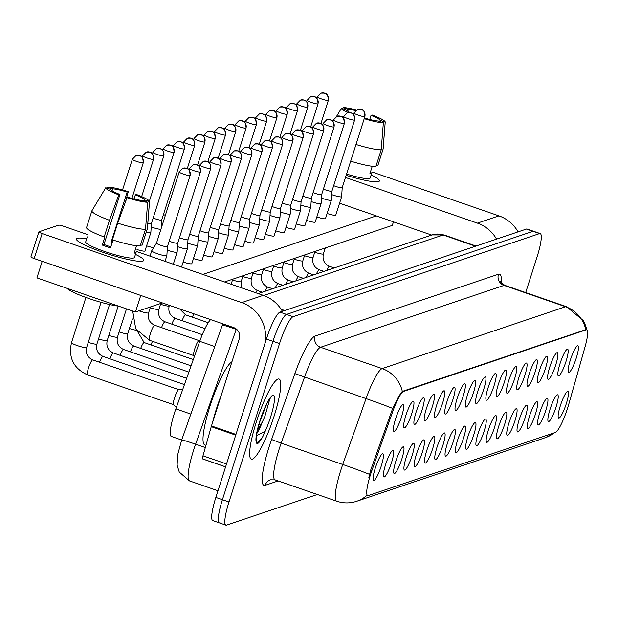 <?xml version="1.0" encoding="UTF-8"?>
<svg xmlns="http://www.w3.org/2000/svg" width="618" height="618" viewBox="0 0 618 618"><rect width="100%" height="100%" fill="white"/><g stroke="black" fill="none" stroke-linecap="round" stroke-linejoin="round"><path stroke-width="0.93" d="M560.039 363.562A14.129 2.503 -70.9 0 1 567.123 349.278A14.129 2.503 -70.9 0 1 565.972 361.561A14.129 2.503 -70.9 0 1 558.039 375.543A14.129 2.503 -70.9 0 1 560.039 363.562M549.757 367.03A14.129 2.503 -70.9 0 1 556.841 352.747A14.129 2.503 -70.9 0 1 555.698 365.029A14.129 2.503 -70.9 0 1 547.757 379.012A14.129 2.503 -70.9 0 1 549.757 367.03M539.475 370.499A14.129 2.503 -70.9 0 1 546.567 356.215A14.129 2.503 -70.9 0 1 545.416 368.49A14.129 2.503 -70.9 0 1 537.475 382.48A14.129 2.503 -70.9 0 1 539.475 370.499M529.193 373.96A14.129 2.503 -70.9 0 1 536.285 359.684A14.129 2.503 -70.9 0 1 535.134 371.959A14.129 2.503 -70.9 0 1 527.193 385.949A14.129 2.503 -70.9 0 1 529.193 373.96M518.911 377.428A14.129 2.503 -70.9 0 1 526.003 363.145A14.129 2.503 -70.9 0 1 524.852 375.427A14.129 2.503 -70.9 0 1 516.911 389.41A14.129 2.503 -70.9 0 1 518.911 377.428M508.629 380.897A14.129 2.503 -70.9 0 1 515.721 366.613A14.129 2.503 -70.9 0 1 514.57 378.896A14.129 2.503 -70.9 0 1 506.629 392.878A14.129 2.503 -70.9 0 1 508.629 380.897M498.347 384.365A14.129 2.503 -70.9 0 1 505.439 370.082A14.129 2.503 -70.9 0 1 504.288 382.357A14.129 2.503 -70.9 0 1 496.347 396.347A14.129 2.503 -70.9 0 1 498.347 384.365M488.065 387.826A14.129 2.503 -70.9 0 1 495.157 373.55A14.129 2.503 -70.9 0 1 494.006 385.825A14.129 2.503 -70.9 0 1 486.065 399.815A14.129 2.503 -70.9 0 1 488.065 387.826M477.784 391.294A14.129 2.503 -70.9 0 1 484.875 377.019A14.129 2.503 -70.9 0 1 483.724 389.294A14.129 2.503 -70.9 0 1 475.783 403.284A14.129 2.503 -70.9 0 1 477.784 391.294M467.509 394.763A14.129 2.503 -70.9 0 1 474.593 380.479A14.129 2.503 -70.9 0 1 473.442 392.762A14.129 2.503 -70.9 0 1 465.508 406.744A14.129 2.503 -70.9 0 1 467.509 394.763M457.227 398.231A14.129 2.503 -70.9 0 1 464.311 383.948A14.129 2.503 -70.9 0 1 463.16 396.231A14.129 2.503 -70.9 0 1 455.227 410.213A14.129 2.503 -70.9 0 1 457.227 398.231M446.945 401.7A14.129 2.503 -70.9 0 1 454.029 387.416A14.129 2.503 -70.9 0 1 452.878 399.691A14.129 2.503 -70.9 0 1 444.945 413.681A14.129 2.503 -70.9 0 1 446.945 401.7M436.663 405.161A14.129 2.503 -70.9 0 1 443.747 390.885A14.129 2.503 -70.9 0 1 442.604 403.16A14.129 2.503 -70.9 0 1 434.663 417.15A14.129 2.503 -70.9 0 1 436.663 405.161M426.381 408.629A14.129 2.503 -70.9 0 1 433.473 394.346A14.129 2.503 -70.9 0 1 432.322 406.629A14.129 2.503 -70.9 0 1 424.381 420.611A14.129 2.503 -70.9 0 1 426.381 408.629M416.099 412.098A14.129 2.503 -70.9 0 1 423.191 397.814A14.129 2.503 -70.9 0 1 422.04 410.097A14.129 2.503 -70.9 0 1 414.099 424.079A14.129 2.503 -70.9 0 1 416.099 412.098M405.817 415.566A14.129 2.503 -70.9 0 1 412.909 401.283A14.129 2.503 -70.9 0 1 411.758 413.558A14.129 2.503 -70.9 0 1 403.817 427.548A14.129 2.503 -70.9 0 1 405.817 415.566M395.535 419.027A14.129 2.503 -70.9 0 1 402.627 404.751A14.129 2.503 -70.9 0 1 401.476 417.026A14.129 2.503 -70.9 0 1 393.535 431.016A14.129 2.503 -70.9 0 1 395.535 419.027M570.321 360.093A14.129 2.503 -70.9 0 1 577.405 345.817A14.129 2.503 -70.9 0 1 576.254 358.092A14.129 2.503 -70.9 0 1 568.321 372.082A14.129 2.503 -70.9 0 1 570.321 360.093M550.066 409.178A14.129 2.503 -70.9 0 1 557.158 394.894A14.129 2.503 -70.9 0 1 556.007 407.177A14.129 2.503 -70.9 0 1 548.066 421.159A14.129 2.503 -70.9 0 1 550.066 409.178M539.784 412.646A14.129 2.503 -70.9 0 1 546.876 398.363A14.129 2.503 -70.9 0 1 545.725 410.646A14.129 2.503 -70.9 0 1 537.784 424.628A14.129 2.503 -70.9 0 1 539.784 412.646M529.502 416.115A14.129 2.503 -70.9 0 1 536.594 401.831A14.129 2.503 -70.9 0 1 535.443 414.106A14.129 2.503 -70.9 0 1 527.502 428.096A14.129 2.503 -70.9 0 1 529.502 416.115M519.22 419.576A14.129 2.503 -70.9 0 1 526.312 405.3A14.129 2.503 -70.9 0 1 525.161 417.575A14.129 2.503 -70.9 0 1 517.22 431.565A14.129 2.503 -70.9 0 1 519.22 419.576M508.938 423.044A14.129 2.503 -70.9 0 1 516.03 408.761A14.129 2.503 -70.9 0 1 514.879 421.043A14.129 2.503 -70.9 0 1 506.938 435.026A14.129 2.503 -70.9 0 1 508.938 423.044M498.656 426.513A14.129 2.503 -70.9 0 1 505.748 412.229A14.129 2.503 -70.9 0 1 504.597 424.512A14.129 2.503 -70.9 0 1 496.656 438.494A14.129 2.503 -70.9 0 1 498.656 426.513M488.382 429.981A14.129 2.503 -70.9 0 1 495.466 415.698A14.129 2.503 -70.9 0 1 494.315 427.973A14.129 2.503 -70.9 0 1 486.381 441.963A14.129 2.503 -70.9 0 1 488.382 429.981M478.1 433.442A14.129 2.503 -70.9 0 1 485.184 419.166A14.129 2.503 -70.9 0 1 484.033 431.441A14.129 2.503 -70.9 0 1 476.099 445.431A14.129 2.503 -70.9 0 1 478.1 433.442M467.818 436.911A14.129 2.503 -70.9 0 1 474.902 422.635A14.129 2.503 -70.9 0 1 473.759 434.91A14.129 2.503 -70.9 0 1 465.817 448.9A14.129 2.503 -70.9 0 1 467.818 436.911M457.536 440.379A14.129 2.503 -70.9 0 1 464.628 426.096A14.129 2.503 -70.9 0 1 463.477 438.378A14.129 2.503 -70.9 0 1 455.536 452.361A14.129 2.503 -70.9 0 1 457.536 440.379M447.254 443.848A14.129 2.503 -70.9 0 1 454.346 429.564A14.129 2.503 -70.9 0 1 453.195 441.847A14.129 2.503 -70.9 0 1 445.254 455.829A14.129 2.503 -70.9 0 1 447.254 443.848M436.972 447.316A14.129 2.503 -70.9 0 1 444.064 433.033A14.129 2.503 -70.9 0 1 442.913 445.308A14.129 2.503 -70.9 0 1 434.972 459.298A14.129 2.503 -70.9 0 1 436.972 447.316M426.69 450.777A14.129 2.503 -70.9 0 1 433.782 436.501A14.129 2.503 -70.9 0 1 432.631 448.776A14.129 2.503 -70.9 0 1 424.69 462.766A14.129 2.503 -70.9 0 1 426.69 450.777M416.408 454.245A14.129 2.503 -70.9 0 1 423.5 439.962A14.129 2.503 -70.9 0 1 422.349 452.245A14.129 2.503 -70.9 0 1 414.408 466.227A14.129 2.503 -70.9 0 1 416.408 454.245M406.126 457.714A14.129 2.503 -70.9 0 1 413.218 443.43A14.129 2.503 -70.9 0 1 412.067 455.713A14.129 2.503 -70.9 0 1 404.126 469.695A14.129 2.503 -70.9 0 1 406.126 457.714M395.844 461.183A14.129 2.503 -70.9 0 1 402.936 446.899A14.129 2.503 -70.9 0 1 401.785 459.174A14.129 2.503 -70.9 0 1 393.844 473.164A14.129 2.503 -70.9 0 1 395.844 461.183M385.57 464.643A14.129 2.503 -70.9 0 1 392.654 450.368A14.129 2.503 -70.9 0 1 391.503 462.643A14.129 2.503 -70.9 0 1 383.569 476.632A14.129 2.503 -70.9 0 1 385.57 464.643M375.288 468.112A14.129 2.503 -70.9 0 1 382.372 453.836A14.129 2.503 -70.9 0 1 381.221 466.111A14.129 2.503 -70.9 0 1 373.287 480.101A14.129 2.503 -70.9 0 1 375.288 468.112M560.348 405.709A14.129 2.503 -70.9 0 1 567.44 391.433A14.129 2.503 -70.9 0 1 566.289 403.709A14.129 2.503 -70.9 0 1 558.348 417.698A14.129 2.503 -70.9 0 1 560.348 405.709M568.722 404.388A23.839 4.218 -70.9 0 1 567.548 408.266A23.839 4.218 -70.9 0 1 555.35 432.461L368.289 495.543A23.839 4.218 -70.9 0 1 367.671 495.566A23.839 4.218 -70.9 0 1 371.781 470.792L392.693 411.665A23.839 4.218 -70.9 0 1 403.569 391.403L586.049 329.865A23.839 4.218 -70.9 0 1 586.667 329.85A23.839 4.218 -70.9 0 1 585.053 346.806L568.722 404.388M181.677 440.016L171.279 436.416A26.489 4.689 -70.9 0 1 175.844 408.892L199.745 341.321A26.489 4.689 -70.9 0 1 210.622 319.614M274.114 416.084A42.379 7.509 109.1 0 0 279.073 379.035A42.379 7.509 109.1 0 0 256.3 422.094A42.379 7.509 109.1 0 0 251.348 459.143A42.379 7.509 109.1 0 0 274.114 416.084A42.379 7.509 109.1 0 0 279.073 379.035A42.379 7.509 109.1 0 0 256.3 422.094A42.379 7.509 109.1 0 0 251.348 459.143A42.379 7.509 109.1 0 0 274.114 416.084M525.686 292.569L537.119 256.733A26.489 4.689 109.1 0 0 540.217 233.573L533.651 231.302A26.489 4.689 109.1 0 0 532.963 231.325L286.513 314.431A26.489 4.689 109.1 0 0 272.963 341.314L222.418 499.699A26.489 4.689 109.1 0 0 219.32 522.859A26.489 4.689 109.1 0 0 220 522.836M368.791 477.814L370.591 470.375L392.677 408.413C397.019 399.344 400.225 393.674 402.31 391.41L585.964 329.603M367.478 495.265L366.961 495.319A30.9 30.135 71.4 0 1 356.748 501.26L545.3 437.683A30.9 30.135 -108.6 0 0 554.176 432.863M540.217 233.573A26.489 4.689 109.1 0 0 539.537 233.596L293.086 316.702A26.489 4.689 109.1 0 0 279.537 343.585L228.984 501.978A26.489 4.689 109.1 0 0 225.894 525.13A26.489 4.689 109.1 0 0 226.574 525.107L317.335 494.5M527.077 229.031A26.489 4.689 109.1 0 0 526.397 229.054L279.946 312.152A26.489 4.689 109.1 0 0 266.397 339.043L215.844 497.428A26.489 4.689 109.1 0 0 212.754 520.58L219.32 522.859A26.489 4.689 109.1 0 1 222.418 499.699L272.963 341.314A26.489 4.689 109.1 0 1 286.513 314.431L532.963 231.325A26.489 4.689 109.1 0 1 533.651 231.302L527.077 229.031M331.711 194.608A7.949 1.058 17.7 0 0 332.399 194.855A7.949 1.058 17.7 0 0 341.46 196.848A7.949 1.058 17.7 0 0 341.638 196.709A7.949 1.058 17.7 0 0 341.646 196.671L342.202 187.687A5.74 0.765 17.7 0 0 342.156 187.54M333.674 185.663A5.74 0.765 17.7 0 0 335.528 186.358A5.74 0.765 17.7 0 0 342.071 187.802A5.74 0.765 17.7 0 0 342.202 187.702A5.74 0.765 17.7 0 0 342.202 187.671M321.43 198.077A7.949 1.058 17.7 0 0 322.117 198.324A7.949 1.058 17.7 0 0 331.178 200.317A7.949 1.058 17.7 0 0 331.364 200.17A7.949 1.058 17.7 0 0 331.364 200.139L331.92 191.155A5.74 0.765 17.7 0 0 331.92 191.14A5.74 0.765 17.7 0 0 331.874 191.008M323.392 189.131A5.74 0.765 17.7 0 0 325.246 189.826A5.74 0.765 17.7 0 0 331.789 191.271A5.74 0.765 17.7 0 0 331.92 191.163L354.639 119.977A5.74 0.765 17.7 0 0 354.585 119.807M311.148 201.545A7.949 1.058 17.7 0 0 311.835 201.785A7.949 1.058 17.7 0 0 320.896 203.778A7.949 1.058 17.7 0 0 321.082 203.639A7.949 1.058 17.7 0 0 321.09 203.608L321.638 194.624A5.74 0.765 17.7 0 0 321.638 194.608A5.74 0.765 17.7 0 0 321.592 194.477M313.11 192.6A5.74 0.765 17.7 0 0 314.964 193.295A5.74 0.765 17.7 0 0 321.507 194.732A5.74 0.765 17.7 0 0 321.638 194.631L344.357 123.438A5.74 0.765 17.7 0 0 344.303 123.276M300.866 205.006A7.949 1.058 17.7 0 0 301.561 205.253A7.949 1.058 17.7 0 0 310.622 207.246A7.949 1.058 17.7 0 0 310.8 207.107A7.949 1.058 17.7 0 0 310.808 207.069L311.356 198.084A5.74 0.765 17.7 0 0 311.31 197.938M302.828 196.068A5.74 0.765 17.7 0 0 304.682 196.763A5.74 0.765 17.7 0 0 311.225 198.2A5.74 0.765 17.7 0 0 311.356 198.1A5.74 0.765 17.7 0 0 311.364 198.077M231.959 361.746A44.148 7.818 109.1 0 0 209.942 406.304A44.148 7.818 109.1 0 0 204.782 444.89L205.964 445.3M221.623 394.137A44.148 7.818 109.1 0 0 216.516 408.575A44.148 7.818 109.1 0 0 212.522 422.635M256.756 433.651A19.961 3.538 109.1 0 0 262.472 421.7L264.96 416.13L269.742 399.197M269.263 398.649L270.414 398.139C270.066 398.533 266.296 402.086 260.024 420.781L256.578 434.771L256.323 442.303L256.988 443.732C258.37 443.624 260.34 441.175 262.897 436.393L265.207 431.264L256.594 435.62M262.472 421.7L257.327 430.676M266.652 404.149L259.29 423.145M262.897 436.393L260.85 439.344L256.57 443.16M371.148 174.909A35.319 4.72 -162.3 0 1 378.618 181.584A35.319 4.72 -162.3 0 1 378.146 181.707A35.319 4.72 -162.3 0 1 346.157 175.288A35.319 4.72 -162.3 0 0 378.618 181.584A35.319 4.72 -162.3 0 0 379.413 180.958A35.319 4.72 -162.3 0 0 371.148 174.909M518.077 231.858A35.319 34.438 -108.6 0 0 498.927 215.867L372.09 171.974M496.548 239.12A35.319 34.438 -108.6 0 0 477.405 223.129L345.462 177.466M339.568 203.198L431.704 235.079M77.235 238.324A35.319 4.72 -162.3 0 1 86.674 238.811A35.319 4.72 -162.3 0 0 77.235 238.324A35.319 4.72 -162.3 0 0 77.026 240.302A35.319 4.72 -162.3 0 0 108.644 254.183A35.319 4.72 -162.3 0 0 142.464 261.182A35.319 4.72 -162.3 0 0 142.928 261.059A35.319 4.72 -162.3 0 1 105.632 253.202A35.319 4.72 -162.3 0 1 76.431 238.95A35.319 4.72 -162.3 0 1 77.235 238.324M135.458 254.377A35.319 4.72 -162.3 0 1 142.928 261.059A35.319 4.72 -162.3 0 0 143.724 260.425A35.319 4.72 -162.3 0 0 135.458 254.377M282.387 311.333A35.319 34.438 -108.6 0 0 263.237 295.342L136.4 251.441M264.782 344.087A35.319 34.438 -108.6 0 0 241.715 302.604L42.155 233.542L34.175 258.548L233.735 327.61A8.83 8.613 71.4 0 1 239.282 338.788L211.464 425.956L235.952 434.431M87.988 234.693L63.685 226.281A4.411 0.587 17.7 0 0 58.656 225.176L38.98 231.804A4.411 0.587 17.7 0 0 38.88 231.881A4.411 0.587 17.7 0 0 42.155 233.542M34.175 258.548A4.411 0.587 -162.3 0 1 30.9 256.895A4.411 0.587 -162.3 0 1 31 256.818M225.609 466.853L202.797 458.958A4.411 0.78 -70.9 0 1 202.681 458.965A4.411 0.78 -70.9 0 1 202.982 455.821L211.248 426.675A4.411 0.78 -70.9 0 1 211.464 425.956M187.772 243.144A7.949 1.058 17.7 0 0 188.467 243.392A7.949 1.058 17.7 0 0 197.528 245.385A7.949 1.058 17.7 0 0 197.706 245.238L191.827 263.662A7.949 1.058 -162.3 0 1 191.642 263.809A7.949 1.058 -162.3 0 1 183.175 262.017M198.054 239.676A7.949 1.058 17.7 0 0 198.749 239.923A7.949 1.058 17.7 0 0 207.802 241.916A7.949 1.058 17.7 0 0 207.988 241.777L202.109 260.201A7.949 1.058 -162.3 0 1 201.924 260.34A7.949 1.058 -162.3 0 1 193.457 258.548M208.336 236.207A7.949 1.058 17.7 0 0 209.023 236.455A7.949 1.058 17.7 0 0 218.084 238.448A7.949 1.058 17.7 0 0 218.27 238.309L212.391 256.733A7.949 1.058 -162.3 0 1 212.206 256.872A7.949 1.058 -162.3 0 1 203.739 255.079M146.281 232.082A7.949 1.058 17.7 0 0 150.668 232.677A7.949 1.058 17.7 0 0 150.846 232.538L144.967 250.962A7.949 1.058 -162.3 0 1 144.79 251.101A7.949 1.058 -162.3 0 1 137.011 249.533M218.617 232.747A7.949 1.058 17.7 0 0 219.305 232.986A7.949 1.058 17.7 0 0 228.366 234.979A7.949 1.058 17.7 0 0 228.552 234.84L222.665 253.264A7.949 1.058 -162.3 0 1 222.488 253.403A7.949 1.058 -162.3 0 1 214.021 251.611M228.899 229.278A7.949 1.058 17.7 0 0 229.587 229.525A7.949 1.058 17.7 0 0 238.648 231.518A7.949 1.058 17.7 0 0 238.826 231.371L232.947 249.796A7.949 1.058 -162.3 0 1 232.77 249.942A7.949 1.058 -162.3 0 1 224.303 248.142M239.174 225.809A7.949 1.058 17.7 0 0 239.869 226.057A7.949 1.058 17.7 0 0 248.93 228.05A7.949 1.058 17.7 0 0 249.108 227.911L243.229 246.327A7.949 1.058 -162.3 0 1 243.052 246.474A7.949 1.058 -162.3 0 1 234.585 244.682M249.456 222.341A7.949 1.058 17.7 0 0 250.151 222.588A7.949 1.058 17.7 0 0 259.212 224.581A7.949 1.058 17.7 0 0 259.39 224.442L253.511 242.866A7.949 1.058 -162.3 0 1 253.334 243.005A7.949 1.058 -162.3 0 1 244.867 241.213M259.738 218.872A7.949 1.058 17.7 0 0 260.433 219.12A7.949 1.058 17.7 0 0 269.494 221.113A7.949 1.058 17.7 0 0 269.672 220.974L263.793 239.398A7.949 1.058 -162.3 0 1 263.616 239.537A7.949 1.058 -162.3 0 1 255.149 237.745M270.02 215.412A7.949 1.058 17.7 0 0 270.715 215.651A7.949 1.058 17.7 0 0 279.776 217.652A7.949 1.058 17.7 0 0 279.954 217.505L274.075 235.929A7.949 1.058 -162.3 0 1 273.898 236.068A7.949 1.058 -162.3 0 1 265.423 234.276M280.302 211.943A7.949 1.058 17.7 0 0 280.997 212.19A7.949 1.058 17.7 0 0 290.058 214.183A7.949 1.058 17.7 0 0 290.236 214.037L284.357 232.461A7.949 1.058 -162.3 0 1 284.18 232.607A7.949 1.058 -162.3 0 1 275.705 230.815M290.584 208.475A7.949 1.058 17.7 0 0 291.279 208.722A7.949 1.058 17.7 0 0 300.34 210.715A7.949 1.058 17.7 0 0 300.518 210.576L294.639 229A7.949 1.058 -162.3 0 1 294.462 229.139A7.949 1.058 -162.3 0 1 285.987 227.347M310.8 207.107L304.921 225.531A7.949 1.058 -162.3 0 1 304.736 225.67A7.949 1.058 -162.3 0 1 296.269 223.878M321.082 203.639L315.203 222.063A7.949 1.058 -162.3 0 1 315.018 222.202A7.949 1.058 -162.3 0 1 306.551 220.41M331.364 200.17L325.477 218.594A7.949 1.058 -162.3 0 1 325.3 218.741A7.949 1.058 -162.3 0 1 316.833 216.941M341.638 196.709L335.759 215.126A7.949 1.058 -162.3 0 1 335.582 215.273A7.949 1.058 -162.3 0 1 327.115 213.48M393.45 221.839L392.314 225.385L224.55 281.955M162.379 302.92L135.473 311.99L36.925 277.884L42.209 261.329M376.292 215.906L202.781 274.415M153.689 247.633A7.949 1.058 -162.3 0 1 146.597 245.84M135.473 311.99L140.757 295.435M347.749 111.263L348.351 109.378A17.659 2.356 -162.3 0 1 355.535 110.568M369.726 119.49L371.024 115.404A17.659 2.356 -162.3 0 1 380.155 120.386L379.792 121.53M372.245 166.281L369.896 173.65A25.608 3.422 -162.3 0 0 371.179 173.457A25.608 3.422 -162.3 0 0 371.75 173.017L370.159 177.999A25.608 3.422 -162.3 0 1 369.587 178.455A25.608 3.422 -162.3 0 1 346.559 174.052M376.246 165.323L377.737 165.833L383.06 149.162L385.207 122.14L380.155 120.386M364.442 118.015A17.659 2.356 -162.3 0 0 378.301 121.012L383.353 122.766L381.206 149.788L375.883 166.466A29.139 3.893 -162.3 0 1 350.669 161.159M371.024 115.404L372.167 115.025A22.959 3.067 -162.3 0 1 385.215 122.086L383.129 148.946A29.139 3.893 -162.3 0 1 383.106 149.062A29.139 3.893 -162.3 0 1 383.06 149.162M381.206 149.788A29.139 3.893 -162.3 0 1 355.991 144.488M383.353 122.766A22.959 3.067 -162.3 0 1 364.226 118.695M347.872 112.638A22.959 3.067 -162.3 0 1 341.445 108.258L346.497 110.004A17.659 2.356 -162.3 0 0 350.027 112.553M336.501 116.478L341.445 108.258M353.612 114.183A17.659 2.356 -162.3 0 1 352.924 113.89M348.351 109.378L343.299 107.632L342.673 108.683M343.299 107.632A22.959 3.067 -162.3 0 1 356.316 109.958M371.75 173.017L370.259 172.507M112.059 190.738L112.661 188.853A17.659 2.356 -162.3 0 1 127.123 192.036L111.163 242.055A17.659 2.356 17.7 0 1 112.237 242.395M134.036 198.965L135.334 194.879A17.659 2.356 -162.3 0 1 144.465 199.861L144.102 201.004M136.555 245.755L134.206 253.117A25.608 3.422 -162.3 0 0 135.489 252.932A25.608 3.422 -162.3 0 0 136.06 252.492L134.469 257.474A25.608 3.422 -162.3 0 1 133.897 257.93A25.608 3.422 -162.3 0 1 106.852 252.237A25.608 3.422 -162.3 0 1 85.686 241.908L87.292 236.887M110.8 246.883A17.659 2.356 17.7 0 1 103.978 244.481L119.938 194.461L118.795 194.848L109.494 220.302L104.179 236.972L104.929 236.717L102.271 245.052A25.608 3.422 -162.3 0 0 110.483 247.895L112.994 240.008M118.463 306.103A30.019 4.009 -162.3 0 1 88.868 298.502A30.019 4.009 -162.3 0 1 66.999 288.297M140.556 244.798L142.047 245.307L147.37 228.637L149.517 201.607L144.465 199.861M140.193 245.933A29.139 3.893 -162.3 0 1 112.391 239.815L117.706 223.144L127.007 197.69L128.15 197.304A17.659 2.356 -162.3 0 0 142.611 200.487L147.663 202.233L145.516 229.263L140.193 245.933M104.179 236.972A29.139 3.893 -162.3 0 1 86.574 227.494A29.139 3.893 -162.3 0 1 86.62 227.393M135.334 194.879L136.478 194.5A22.959 3.067 -162.3 0 1 149.525 201.553L147.439 228.421A29.139 3.893 -162.3 0 1 147.416 228.536A29.139 3.893 -162.3 0 1 147.37 228.637M145.516 229.263A29.139 3.893 -162.3 0 1 117.706 223.144M109.494 220.302A29.139 3.893 -162.3 0 1 91.897 210.823A29.139 3.893 -162.3 0 1 91.943 210.723L105.755 187.733L110.807 189.479A17.659 2.356 -162.3 0 0 119.938 194.461M147.663 202.233A22.959 3.067 -162.3 0 1 127.007 197.69M118.795 194.848A22.959 3.067 -162.3 0 1 105.755 187.733M112.661 188.853L107.609 187.107L106.984 188.158M107.609 187.107A22.959 3.067 -162.3 0 1 128.266 191.657L127.123 192.036M125.547 201.7L128.266 191.657M112.484 241.607L111.163 242.055M136.06 252.492L134.569 251.982M103.978 244.481L102.271 245.052M292.546 199.529A5.74 0.765 17.7 0 0 294.4 200.224A5.74 0.765 17.7 0 0 300.943 201.669A5.74 0.765 17.7 0 0 301.074 201.568A5.74 0.765 17.7 0 0 301.082 201.538A5.74 0.765 17.7 0 0 301.028 201.406M300.518 210.576A7.949 1.058 17.7 0 0 300.526 210.537L301.082 201.553M282.271 202.998A5.74 0.765 17.7 0 0 284.118 203.693A5.74 0.765 17.7 0 0 290.661 205.137A5.74 0.765 17.7 0 0 290.792 205.029A5.74 0.765 17.7 0 0 290.8 205.006A5.74 0.765 17.7 0 0 290.746 204.875M290.236 214.037A7.949 1.058 17.7 0 0 290.244 214.006L290.8 205.021L313.511 133.843A5.74 0.765 17.7 0 0 313.465 133.673M271.99 206.466A5.74 0.765 17.7 0 0 273.836 207.161A5.74 0.765 17.7 0 0 280.379 208.606A5.74 0.765 17.7 0 0 280.51 208.498A5.74 0.765 17.7 0 0 280.518 208.475A5.74 0.765 17.7 0 0 280.464 208.343M279.954 217.505A7.949 1.058 17.7 0 0 279.962 217.474L280.518 208.49M261.708 209.935A5.74 0.765 17.7 0 0 263.554 210.63A5.74 0.765 17.7 0 0 270.105 212.067A5.74 0.765 17.7 0 0 270.228 211.966A5.74 0.765 17.7 0 0 270.236 211.943A5.74 0.765 17.7 0 0 270.182 211.812M269.672 220.974A7.949 1.058 17.7 0 0 269.68 220.935L270.236 211.951M251.426 213.395A5.74 0.765 17.7 0 0 253.272 214.098A5.74 0.765 17.7 0 0 259.823 215.535A5.74 0.765 17.7 0 0 259.946 215.435A5.74 0.765 17.7 0 0 259.954 215.404A5.74 0.765 17.7 0 0 259.9 215.273M259.39 224.442A7.949 1.058 17.7 0 0 259.398 224.404L259.954 215.419M241.144 216.864A5.74 0.765 17.7 0 0 242.998 217.559A5.74 0.765 17.7 0 0 249.541 219.004A5.74 0.765 17.7 0 0 249.664 218.903A5.74 0.765 17.7 0 0 249.672 218.872A5.74 0.765 17.7 0 0 249.618 218.741M249.108 227.911A7.949 1.058 17.7 0 0 249.116 227.872L249.672 218.888L272.391 147.71A5.74 0.765 17.7 0 0 272.337 147.547M230.862 220.332A5.74 0.765 17.7 0 0 232.716 221.028A5.74 0.765 17.7 0 0 239.259 222.472A5.74 0.765 17.7 0 0 239.39 222.364A5.74 0.765 17.7 0 0 239.39 222.341A5.74 0.765 17.7 0 0 239.344 222.21M238.826 231.371A7.949 1.058 17.7 0 0 238.834 231.341L239.39 222.356L262.109 151.178A5.74 0.765 17.7 0 0 262.055 151.008M220.58 223.801A5.74 0.765 17.7 0 0 222.434 224.496A5.74 0.765 17.7 0 0 228.977 225.933A5.74 0.765 17.7 0 0 229.108 225.833A5.74 0.765 17.7 0 0 229.108 225.809A5.74 0.765 17.7 0 0 229.062 225.678M228.552 234.84A7.949 1.058 17.7 0 0 228.552 234.809L229.108 225.825L251.827 154.639A5.74 0.765 17.7 0 0 251.773 154.477M161.476 223.507A7.949 1.058 17.7 0 0 162.171 223.755A7.949 1.058 17.7 0 0 162.627 223.909M163.438 214.562A5.74 0.765 17.7 0 0 165.292 215.257A5.74 0.765 17.7 0 0 165.377 215.288M151.194 226.976A7.949 1.058 17.7 0 0 151.889 227.215A7.949 1.058 17.7 0 0 160.927 229.216M153.156 218.03A5.74 0.765 17.7 0 0 155.01 218.726A5.74 0.765 17.7 0 0 161.553 220.162A5.74 0.765 17.7 0 0 161.684 220.062A5.74 0.765 17.7 0 0 161.692 220.039A5.74 0.765 17.7 0 0 161.638 219.908M147.849 223.137A5.74 0.765 17.7 0 0 151.271 223.631A5.74 0.765 17.7 0 0 151.402 223.531A5.74 0.765 17.7 0 0 151.41 223.507A5.74 0.765 17.7 0 0 151.356 223.368M150.846 232.538A7.949 1.058 17.7 0 0 150.854 232.499L151.41 223.515L174.121 152.337A5.74 0.765 17.7 0 0 174.075 152.175M173.635 404.705A7.949 1.406 -70.9 0 1 173.527 404.635A7.949 1.406 -70.9 0 1 174.57 397.76A7.949 1.406 -70.9 0 1 178.702 389.68A7.949 1.406 -70.9 0 1 178.834 389.688M210.298 227.269A5.74 0.765 17.7 0 0 212.152 227.965A5.74 0.765 17.7 0 0 218.695 229.402A5.74 0.765 17.7 0 0 218.826 229.301A5.74 0.765 17.7 0 0 218.826 229.278A5.74 0.765 17.7 0 0 218.78 229.139M218.27 238.309A7.949 1.058 17.7 0 0 218.27 238.27L218.826 229.286M200.016 230.73A5.74 0.765 17.7 0 0 201.87 231.426A5.74 0.765 17.7 0 0 208.413 232.87A5.74 0.765 17.7 0 0 208.544 232.77A5.74 0.765 17.7 0 0 208.544 232.739A5.74 0.765 17.7 0 0 208.498 232.607M207.988 241.777A7.949 1.058 17.7 0 0 207.996 241.738L208.544 232.754L231.263 161.576A5.74 0.765 17.7 0 0 231.209 161.414M189.734 234.199A5.74 0.765 17.7 0 0 191.588 234.894A5.74 0.765 17.7 0 0 198.131 236.339A5.74 0.765 17.7 0 0 198.262 236.231A5.74 0.765 17.7 0 0 198.27 236.207A5.74 0.765 17.7 0 0 198.216 236.076M197.706 245.238A7.949 1.058 17.7 0 0 197.714 245.207L198.262 236.223L220.981 165.045A5.74 0.765 17.7 0 0 220.927 164.875M177.49 246.613A7.949 1.058 17.7 0 0 178.185 246.852A7.949 1.058 17.7 0 0 187.246 248.853A7.949 1.058 17.7 0 0 187.424 248.706A7.949 1.058 17.7 0 0 187.432 248.675L187.988 239.691A5.74 0.765 17.7 0 0 187.988 239.676A5.74 0.765 17.7 0 0 187.934 239.545M179.452 237.667A5.74 0.765 17.7 0 0 181.306 238.363A5.74 0.765 17.7 0 0 187.849 239.807A5.74 0.765 17.7 0 0 187.98 239.699L210.699 168.513A5.74 0.765 17.7 0 0 210.653 168.343M167.208 250.074A7.949 1.058 17.7 0 0 167.903 250.321A7.949 1.058 17.7 0 0 176.964 252.314A7.949 1.058 17.7 0 0 177.142 252.175A7.949 1.058 17.7 0 0 177.15 252.136L177.706 243.152A5.74 0.765 17.7 0 0 177.652 243.013M169.177 241.136A5.74 0.765 17.7 0 0 171.024 241.831A5.74 0.765 17.7 0 0 177.567 243.268A5.74 0.765 17.7 0 0 177.698 243.168A5.74 0.765 17.7 0 0 177.706 243.144M193.89 355.628A7.949 1.406 -70.9 0 1 193.782 355.551A7.949 1.406 -70.9 0 1 194.817 348.676A7.949 1.406 -70.9 0 1 198.957 340.595A7.949 1.406 -70.9 0 1 199.089 340.603M151.897 250.669A7.949 1.058 17.7 0 0 151.734 250.777A7.949 1.058 17.7 0 0 157.621 253.789A7.949 1.058 17.7 0 0 166.682 255.782A7.949 1.058 17.7 0 0 166.86 255.643A7.949 1.058 17.7 0 0 166.868 255.605L167.424 246.621A5.74 0.765 17.7 0 0 167.37 246.474M156.609 243.044A5.74 0.765 17.7 0 0 156.493 243.121A5.74 0.765 17.7 0 0 156.485 243.144L151.734 250.777A7.949 1.058 17.7 0 0 151.719 250.808L150.012 256.153M179.336 171.85A5.74 0.765 17.7 0 0 179.205 171.951L156.485 243.144A5.74 0.765 17.7 0 0 160.742 245.3A5.74 0.765 17.7 0 0 167.285 246.736A5.74 0.765 17.7 0 0 167.416 246.636A5.74 0.765 17.7 0 0 167.424 246.613M371.781 470.792L370.591 470.375M392.693 411.665L391.503 411.256M403.569 391.403L402.758 391.124M586.049 329.865L585.246 329.587M214.747 346.513L199.745 341.321M190.846 414.083L175.844 408.892M278.146 480.935L265.099 485.331A8.83 8.613 71.4 0 1 270.491 479.807L275.064 479.869A35.319 6.257 109.1 0 1 279.189 449A35.319 6.257 109.1 0 1 281.151 443.168L271.572 439.498L294.879 373.612A44.148 7.818 -70.9 0 1 315.01 336.092L498.456 274.23A44.148 7.818 -70.9 0 1 501.268 282.573M265.099 485.331A44.148 7.818 -70.9 0 1 269.124 446.783A44.148 7.818 -70.9 0 1 271.572 439.498M356.748 501.26C350.051 503.461 343.353 503.431 336.656 501.183A35.319 6.257 -70.9 0 1 340.781 470.313A35.319 6.257 -70.9 0 1 342.743 464.481L366.049 398.602A35.319 6.257 -70.9 0 1 382.148 368.583L565.601 306.721A30.9 30.135 71.4 0 1 585.756 329.548M402.31 391.41A30.9 30.135 -108.6 0 0 382.148 368.583L320.557 347.27A35.319 6.257 109.1 0 0 304.458 377.289L281.151 443.168L342.743 464.481A30.9 1.166 -160.5 0 1 369.487 474.338M392.677 408.413A30.9 1.166 -160.5 0 0 366.049 398.602L294.879 373.612M498.456 274.23A8.83 8.613 71.4 0 0 504.01 285.408L565.601 306.721A35.319 6.257 -70.9 0 1 566.505 306.69L504.914 285.377A35.319 6.257 109.1 0 0 504.01 285.408L320.557 347.27A8.83 8.613 71.4 0 1 315.01 336.092M228.984 501.978L215.844 497.428M539.537 233.596L526.397 229.054M293.086 316.702L279.946 312.152M279.537 343.585L266.397 339.043M236.339 329.046A35.319 6.257 109.1 0 0 236.238 329.34L195.605 444.211A35.319 6.257 109.1 0 0 193.643 450.043A35.319 6.257 109.1 0 0 189.517 480.912L217.976 490.762M205.323 447.571L195.605 444.211A17.659 0.664 -160.5 0 0 181.684 439.985L222.781 323.824M258.185 293.589L432.16 234.925L444.033 234.956A35.319 6.257 109.1 0 0 443.121 234.987L475.536 246.203M222.318 325.114A17.659 0.664 -160.5 0 1 236.238 329.34L236.949 329.587M281.12 309.278L284.743 310.537M432.16 234.925A17.659 17.219 71.4 0 1 443.121 234.987L263.677 295.497M320.943 123.523L328.343 100.34C327.602 90.831 324.929 94.531 324.535 93.102L321.043 93.156A5.74 5.593 -108.6 0 1 324.604 93.171A5.74 5.593 71.4 0 1 328.212 100.44A5.74 0.765 17.7 0 0 328.343 100.34A5.74 0.765 17.7 0 0 328.289 100.17M317.536 96.748A5.74 0.765 17.7 0 0 317.405 96.848A5.74 0.765 17.7 0 0 322.156 99.166A5.74 0.765 17.7 0 0 328.212 100.44M342.202 187.702L364.921 116.508C364.18 106.999 361.499 110.699 361.113 109.27L357.621 109.324A5.74 5.593 -108.6 0 1 361.182 109.347A5.74 5.593 71.4 0 1 364.79 116.609A5.74 0.765 17.7 0 0 364.921 116.508A5.74 0.765 17.7 0 0 364.867 116.346M314.747 252.244A7.949 1.058 17.7 0 0 323.214 254.037A7.949 1.058 17.7 0 0 323.299 253.99A7.949 1.058 17.7 0 0 323.392 253.89C322.202 259.722 324.249 263.871 329.525 266.319A7.949 1.406 -70.9 0 0 329.417 266.312A7.949 1.406 -70.9 0 0 326.713 270.483M354.114 112.916A5.74 0.765 17.7 0 0 353.983 113.017A5.74 0.765 17.7 0 0 358.726 115.334A5.74 0.765 17.7 0 0 364.79 116.609M310.661 126.991L318.061 103.801C317.32 94.299 314.647 97.992 314.253 96.562L310.761 96.624A5.74 5.593 -108.6 0 1 314.323 96.64A5.74 5.593 71.4 0 1 317.93 103.909A5.74 0.765 17.7 0 0 318.061 103.801A5.74 0.765 17.7 0 0 318.007 103.639M307.254 100.209A5.74 0.765 17.7 0 0 307.123 100.317A5.74 0.765 17.7 0 0 311.874 102.627A5.74 0.765 17.7 0 0 317.93 103.909M300.379 130.452L307.779 107.269C307.038 97.768 304.365 101.46 303.971 100.031L300.479 100.085A5.74 5.593 -108.6 0 1 304.041 100.108A5.74 5.593 71.4 0 1 307.648 107.37A5.74 0.765 17.7 0 0 307.779 107.269A5.74 0.765 17.7 0 0 307.725 107.107M296.972 103.677A5.74 0.765 17.7 0 0 296.849 103.778A5.74 0.765 17.7 0 0 301.592 106.095A5.74 0.765 17.7 0 0 307.648 107.37M290.097 133.921L297.497 110.738C296.756 101.228 294.083 104.929 293.689 103.5L290.197 103.554A5.74 5.593 -108.6 0 1 293.759 103.577A5.74 5.593 71.4 0 1 297.366 110.838A5.74 0.765 17.7 0 0 297.497 110.738A5.74 0.765 17.7 0 0 297.451 110.576M286.69 107.146A5.74 0.765 17.7 0 0 286.567 107.246A5.74 0.765 17.7 0 0 291.31 109.564A5.74 0.765 17.7 0 0 297.366 110.838M279.815 137.389L287.216 114.206C286.474 104.697 283.801 108.397 283.407 106.968L279.915 107.022A5.74 5.593 -108.6 0 1 283.477 107.038A5.74 5.593 71.4 0 1 287.084 114.307A5.74 0.765 17.7 0 0 287.216 114.206A5.74 0.765 17.7 0 0 287.169 114.036M276.408 110.614A5.74 0.765 17.7 0 0 276.285 110.715A5.74 0.765 17.7 0 0 281.028 113.032A5.74 0.765 17.7 0 0 287.084 114.307M354.508 120.077A5.74 0.765 17.7 0 0 354.639 119.977C353.898 110.468 351.225 114.168 350.831 112.739L347.339 112.793A5.74 5.593 -108.6 0 1 350.9 112.808A5.74 5.593 71.4 0 1 354.508 120.077A5.74 0.765 17.7 0 1 348.452 118.803A5.74 0.765 17.7 0 1 343.701 116.485L343.237 117.945M304.465 255.705A7.949 1.058 17.7 0 0 312.932 257.497A7.949 1.058 17.7 0 0 313.025 257.459A7.949 1.058 17.7 0 0 313.11 257.358C311.92 263.191 313.967 267.331 319.243 269.788A7.949 1.406 -70.9 0 0 319.135 269.78A7.949 1.406 -70.9 0 0 316.431 273.952M343.832 116.385A5.74 0.765 17.7 0 0 343.701 116.485L347.339 112.793M344.226 123.546A5.74 0.765 17.7 0 0 344.357 123.438C343.616 113.936 340.943 117.636 340.549 116.199L337.057 116.261A5.74 5.593 -108.6 0 1 340.618 116.277A5.74 5.593 71.4 0 1 344.226 123.546A5.74 0.765 17.7 0 1 338.17 122.271A5.74 0.765 17.7 0 1 333.419 119.954L332.955 121.414M294.183 259.174A7.949 1.058 17.7 0 0 302.65 260.966A7.949 1.058 17.7 0 0 302.743 260.927A7.949 1.058 17.7 0 0 302.828 260.827C301.638 266.659 303.685 270.8 308.961 273.256A7.949 1.406 -70.9 0 0 308.853 273.241A7.949 1.406 -70.9 0 0 306.149 277.42M333.55 119.846A5.74 0.765 17.7 0 0 333.419 119.954L337.057 116.261M311.356 198.1L334.075 126.906C333.334 117.405 330.661 121.097 330.267 119.668L326.775 119.722A5.74 5.593 -108.6 0 1 330.336 119.745A5.74 5.593 71.4 0 1 333.944 127.014A5.74 0.765 17.7 0 0 334.075 126.906A5.74 0.765 17.7 0 0 334.021 126.744M283.901 262.642A7.949 1.058 17.7 0 0 292.368 264.434A7.949 1.058 17.7 0 0 292.461 264.396A7.949 1.058 17.7 0 0 292.546 264.295C291.356 270.12 293.403 274.268 298.679 276.725A7.949 1.406 -70.9 0 0 298.579 276.709A7.949 1.406 -70.9 0 0 295.868 280.881M323.268 123.314A5.74 0.765 17.7 0 0 323.137 123.422A5.74 0.765 17.7 0 0 327.888 125.732A5.74 0.765 17.7 0 0 333.944 127.014M265.207 431.264A25.261 4.473 109.1 0 0 270.522 417.297A25.261 4.473 109.1 0 0 272.824 395.242A25.261 4.473 109.1 0 0 259.9 420.881A25.261 4.473 109.1 0 0 256.323 442.303M477.405 223.129L498.927 215.867M241.715 302.604L263.237 295.342M235.728 435.142L211.248 426.675M202.982 455.821L226.528 463.971M269.541 140.858L276.934 117.667C276.192 108.165 273.519 111.866 273.125 110.429L269.633 110.491A5.74 5.593 -108.6 0 1 273.195 110.506A5.74 5.593 71.4 0 1 276.81 117.775A5.74 0.765 17.7 0 0 276.934 117.675A5.74 0.765 17.7 0 0 276.887 117.505M266.134 114.075A5.74 0.765 17.7 0 0 266.003 114.183A5.74 0.765 17.7 0 0 270.746 116.501A5.74 0.765 17.7 0 0 276.81 117.775M259.259 144.326L266.652 121.136C265.91 111.634 263.237 115.327 262.843 113.897L259.351 113.951A5.74 5.593 -108.6 0 1 262.92 113.975A5.74 5.593 71.4 0 1 266.528 121.244A5.74 0.765 17.7 0 0 266.652 121.136A5.74 0.765 17.7 0 0 266.605 120.973M255.852 117.544A5.74 0.765 17.7 0 0 255.721 117.652A5.74 0.765 17.7 0 0 260.464 119.962A5.74 0.765 17.7 0 0 266.528 121.244M248.977 147.787L256.377 124.604C255.628 115.102 252.955 118.795 252.569 117.366L249.069 117.42A5.74 5.593 -108.6 0 1 252.638 117.443A5.74 5.593 71.4 0 1 256.246 124.705A5.74 0.765 17.7 0 0 256.377 124.604A5.74 0.765 17.7 0 0 256.323 124.442M245.57 121.012A5.74 0.765 17.7 0 0 245.439 121.113A5.74 0.765 17.7 0 0 250.182 123.43A5.74 0.765 17.7 0 0 256.246 124.705M301.074 201.568L323.793 130.375C323.052 120.873 320.379 124.566 319.985 123.136L316.493 123.191A5.74 5.593 -108.6 0 1 320.054 123.214A5.74 5.593 71.4 0 1 323.662 130.475A5.74 0.765 17.7 0 0 323.793 130.375A5.74 0.765 17.7 0 0 323.739 130.213M273.619 266.111A7.949 1.058 17.7 0 0 282.086 267.903A7.949 1.058 17.7 0 0 282.179 267.864A7.949 1.058 17.7 0 0 282.264 267.756C281.082 273.589 283.121 277.737 288.397 280.193A7.949 1.406 -70.9 0 0 288.297 280.178A7.949 1.406 -70.9 0 0 285.586 284.35M312.986 126.783A5.74 0.765 17.7 0 0 312.863 126.883A5.74 0.765 17.7 0 0 317.606 129.201A5.74 0.765 17.7 0 0 323.662 130.475M313.38 133.944A5.74 0.765 17.7 0 0 313.511 133.843C312.77 124.334 310.097 128.034 309.703 126.605L306.211 126.659A5.74 5.593 -108.6 0 1 309.772 126.682A5.74 5.593 71.4 0 1 313.38 133.944A5.74 0.765 17.7 0 1 307.324 132.669A5.74 0.765 17.7 0 1 302.581 130.352L302.109 131.819M263.338 269.572A7.949 1.058 17.7 0 0 271.804 271.372A7.949 1.058 17.7 0 0 271.897 271.325A7.949 1.058 17.7 0 0 271.982 271.225C270.8 277.057 272.839 281.198 278.115 283.654A7.949 1.406 -70.9 0 0 278.015 283.647A7.949 1.406 -70.9 0 0 275.304 287.818M302.704 130.251A5.74 0.765 17.7 0 0 302.581 130.352L306.211 126.659M280.51 208.498L303.229 137.312C302.488 127.802 299.815 131.503 299.421 130.066L295.929 130.128A5.74 5.593 -108.6 0 1 299.491 130.143A5.74 5.593 71.4 0 1 303.106 137.412A5.74 0.765 17.7 0 0 303.229 137.312A5.74 0.765 17.7 0 0 303.183 137.142M253.056 273.04A7.949 1.058 17.7 0 0 261.522 274.832A7.949 1.058 17.7 0 0 261.615 274.794A7.949 1.058 17.7 0 0 261.708 274.693C260.518 280.526 262.557 284.666 267.833 287.123A7.949 1.406 -70.9 0 0 267.733 287.107A7.949 1.406 -70.9 0 0 265.022 291.287M292.43 133.72A5.74 0.765 17.7 0 0 292.299 133.82A5.74 0.765 17.7 0 0 297.042 136.138A5.74 0.765 17.7 0 0 303.106 137.412M238.695 151.256L246.095 128.073C245.354 118.563 242.673 122.264 242.287 120.834L238.787 120.889A5.74 5.593 -108.6 0 1 242.356 120.912A5.74 5.593 71.4 0 1 245.964 128.173A5.74 0.765 17.7 0 0 246.095 128.073A5.74 0.765 17.7 0 0 246.041 127.903M235.288 124.481A5.74 0.765 17.7 0 0 235.157 124.581A5.74 0.765 17.7 0 0 239.9 126.899A5.74 0.765 17.7 0 0 245.964 128.173M228.413 154.724L235.813 131.541C235.072 122.032 232.391 125.732 232.005 124.303L228.513 124.357A5.74 5.593 -108.6 0 1 232.074 124.372A5.74 5.593 71.4 0 1 235.682 131.642A5.74 0.765 17.7 0 0 235.813 131.541A5.74 0.765 17.7 0 0 235.759 131.371M225.006 127.949A5.74 0.765 17.7 0 0 224.875 128.05A5.74 0.765 17.7 0 0 229.618 130.367A5.74 0.765 17.7 0 0 235.682 131.642M218.131 158.193L225.531 135.002C224.79 125.5 222.109 129.193 221.723 127.764L218.231 127.826A5.74 5.593 -108.6 0 1 221.792 127.841A5.74 5.593 71.4 0 1 225.4 135.11A5.74 0.765 17.7 0 0 225.531 135.002A5.74 0.765 17.7 0 0 225.477 134.84M214.724 131.41A5.74 0.765 17.7 0 0 214.593 131.518A5.74 0.765 17.7 0 0 219.344 133.828A5.74 0.765 17.7 0 0 225.4 135.11M207.849 161.653L215.249 138.471C214.508 128.969 211.835 132.661 211.441 131.232L207.949 131.286A5.74 5.593 -108.6 0 1 211.511 131.31A5.74 5.593 71.4 0 1 215.118 138.571A5.74 0.765 17.7 0 0 215.249 138.471A5.74 0.765 17.7 0 0 215.195 138.308M204.442 134.879A5.74 0.765 17.7 0 0 204.311 134.979A5.74 0.765 17.7 0 0 209.062 137.296A5.74 0.765 17.7 0 0 215.118 138.571M197.567 165.122L204.967 141.939C204.226 132.43 201.553 136.13 201.159 134.701L197.667 134.755A5.74 5.593 -108.6 0 1 201.229 134.778A5.74 5.593 71.4 0 1 204.836 142.04A5.74 0.765 17.7 0 0 204.967 141.939A5.74 0.765 17.7 0 0 204.913 141.777M150.977 344.921A7.949 1.406 -70.9 0 1 152.569 341.321M194.16 138.347A5.74 0.765 17.7 0 0 194.029 138.447A5.74 0.765 17.7 0 0 198.78 140.765A5.74 0.765 17.7 0 0 204.836 142.04M270.228 211.966L292.947 140.773C292.206 131.271 289.533 134.963 289.139 133.534L285.647 133.596A5.74 5.593 -108.6 0 1 289.209 133.612A5.74 5.593 71.4 0 1 292.824 140.881A5.74 0.765 17.7 0 0 292.947 140.773A5.74 0.765 17.7 0 0 292.901 140.61M242.774 276.509A7.949 1.058 17.7 0 0 251.24 278.301A7.949 1.058 17.7 0 0 251.333 278.262A7.949 1.058 17.7 0 0 251.426 278.162C250.236 283.994 252.275 288.135 257.551 290.591A7.949 1.406 -70.9 0 0 257.451 290.576A7.949 1.406 -70.9 0 0 255.705 292.731M282.148 137.181A5.74 0.765 17.7 0 0 282.017 137.289A5.74 0.765 17.7 0 0 286.76 139.598A5.74 0.765 17.7 0 0 292.824 140.881M259.946 215.435L282.665 144.241C281.924 134.739 279.251 138.432 278.857 137.003L275.365 137.057A5.74 5.593 -108.6 0 1 278.934 137.08A5.74 5.593 71.4 0 1 282.542 144.342A5.74 0.765 17.7 0 0 282.665 144.241A5.74 0.765 17.7 0 0 282.619 144.079M232.492 279.977A7.949 1.058 17.7 0 0 240.958 281.769A7.949 1.058 17.7 0 0 241.051 281.731A7.949 1.058 17.7 0 0 241.144 281.63L241.159 287.702M271.866 140.649A5.74 0.765 17.7 0 0 271.735 140.749A5.74 0.765 17.7 0 0 276.478 143.067A5.74 0.765 17.7 0 0 282.542 144.342M272.26 147.81A5.74 0.765 17.7 0 0 272.391 147.71C271.65 138.2 268.969 141.901 268.583 140.471L265.083 140.525A5.74 5.593 -108.6 0 1 268.652 140.549A5.74 5.593 71.4 0 1 272.26 147.81A5.74 0.765 17.7 0 1 266.196 146.536A5.74 0.765 17.7 0 1 261.453 144.218L260.989 145.686M261.584 144.118A5.74 0.765 17.7 0 0 261.453 144.218L265.083 140.525M261.978 151.279A5.74 0.765 17.7 0 0 262.109 151.178C261.368 141.669 258.687 145.369 258.301 143.94L254.809 143.994A5.74 5.593 -108.6 0 1 258.37 144.009A5.74 5.593 71.4 0 1 261.978 151.279A5.74 0.765 17.7 0 1 255.914 150.004A5.74 0.765 17.7 0 1 251.171 147.687L250.707 149.147M251.302 147.586A5.74 0.765 17.7 0 0 251.171 147.687L254.809 143.994M251.696 154.747A5.74 0.765 17.7 0 0 251.827 154.639C251.086 145.137 248.405 148.838 248.019 147.401L244.527 147.463A5.74 5.593 -108.6 0 1 248.088 147.478A5.74 5.593 71.4 0 1 251.696 154.747A5.74 0.765 17.7 0 1 245.632 153.473A5.74 0.765 17.7 0 1 240.889 151.155L240.425 152.615M241.02 151.047A5.74 0.765 17.7 0 0 240.889 151.155L244.527 147.463M187.285 168.59L194.685 145.408C193.944 135.898 191.271 139.598 190.877 138.169L187.385 138.223A5.74 5.593 -108.6 0 1 190.947 138.239A5.74 5.593 71.4 0 1 194.554 145.508A5.74 0.765 17.7 0 0 194.685 145.408A5.74 0.765 17.7 0 0 194.631 145.238M129.401 328.49A7.949 1.058 17.7 0 0 136.655 330.298M140.695 348.39A7.949 1.406 -70.9 0 1 144.071 342.557A7.949 1.406 -70.9 0 1 144.179 342.573L193.287 359.568M183.878 141.816A5.74 0.765 17.7 0 0 183.755 141.916A5.74 0.765 17.7 0 0 188.498 144.233A5.74 0.765 17.7 0 0 194.554 145.508M161.167 228.459L161.692 220.054L184.403 148.876C183.662 139.367 180.989 143.067 180.595 141.63L177.103 141.692A5.74 5.593 -108.6 0 1 180.665 141.707A5.74 5.593 71.4 0 1 184.272 148.977A5.74 0.765 17.7 0 0 184.403 148.876A5.74 0.765 17.7 0 0 184.357 148.706M119.119 331.959A7.949 1.058 17.7 0 0 127.586 333.751A7.949 1.058 17.7 0 0 127.679 333.705A7.949 1.058 17.7 0 0 127.764 333.604C126.582 339.436 128.621 343.577 133.897 346.034A7.949 1.406 -70.9 0 0 133.797 346.026A7.949 1.406 -70.9 0 0 130.413 351.858M173.596 145.276A5.74 0.765 17.7 0 0 173.473 145.384A5.74 0.765 17.7 0 0 178.216 147.702A5.74 0.765 17.7 0 0 184.272 148.977M173.998 152.445A5.74 0.765 17.7 0 0 174.121 152.337C173.38 142.835 170.707 146.528 170.313 145.099L166.821 145.153A5.74 5.593 -108.6 0 1 170.383 145.176A5.74 5.593 71.4 0 1 173.998 152.445A5.74 0.765 17.7 0 1 167.934 151.163A5.74 0.765 17.7 0 1 163.191 148.853L162.719 150.313M108.838 335.419A7.949 1.058 17.7 0 0 117.304 337.212A7.949 1.058 17.7 0 0 117.397 337.173A7.949 1.058 17.7 0 0 117.482 337.073C116.3 342.905 118.339 347.046 123.615 349.502A7.949 1.406 -70.9 0 0 123.515 349.487A7.949 1.406 -70.9 0 0 120.131 355.327M163.322 148.745A5.74 0.765 17.7 0 0 163.191 148.853L166.821 145.153M149.386 201.105L163.84 155.806C163.098 146.304 160.425 149.996 160.031 148.567L156.539 148.621A5.74 5.593 -108.6 0 1 160.101 148.644A5.74 5.593 71.4 0 1 163.716 155.906A5.74 0.765 17.7 0 0 163.84 155.806A5.74 0.765 17.7 0 0 163.793 155.643M98.556 338.888A7.949 1.058 17.7 0 0 107.022 340.68A7.949 1.058 17.7 0 0 107.115 340.642A7.949 1.058 17.7 0 0 107.2 340.541C106.018 346.374 108.057 350.514 113.333 352.971A7.949 1.406 -70.9 0 0 113.233 352.955A7.949 1.406 -70.9 0 0 109.849 358.788M153.04 152.213A5.74 0.765 17.7 0 0 152.909 152.314A5.74 0.765 17.7 0 0 157.652 154.631A5.74 0.765 17.7 0 0 163.716 155.906M141.653 196.586L153.558 159.274C152.816 149.765 150.143 153.465 149.749 152.036L146.257 152.09A5.74 5.593 -108.6 0 1 149.826 152.113A5.74 5.593 71.4 0 1 153.434 159.374A5.74 0.765 17.7 0 0 153.558 159.274A5.74 0.765 17.7 0 0 153.511 159.104M88.274 342.357A7.949 1.058 17.7 0 0 96.74 344.149A7.949 1.058 17.7 0 0 96.833 344.11A7.949 1.058 17.7 0 0 96.926 344.01C95.736 349.834 97.775 353.983 103.052 356.439A7.949 1.406 -70.9 0 0 102.951 356.424A7.949 1.406 -70.9 0 0 99.568 362.256M142.758 155.682A5.74 0.765 17.7 0 0 142.627 155.782A5.74 0.765 17.7 0 0 147.37 158.1A5.74 0.765 17.7 0 0 153.434 159.374M131.897 198.401L143.283 162.743C142.542 153.233 139.861 156.933 139.475 155.504L135.975 155.558A5.74 5.593 -108.6 0 1 139.544 155.574A5.74 5.593 71.4 0 1 143.152 162.843A5.74 0.765 17.7 0 0 143.283 162.743A5.74 0.765 17.7 0 0 143.229 162.573M87.679 374.941A7.949 1.406 -70.9 0 1 87.578 374.925A7.949 1.406 -70.9 0 1 88.505 367.98A7.949 1.406 -70.9 0 1 92.669 359.892A7.949 1.406 -70.9 0 1 92.77 359.908L178.772 389.664M71.588 342.542A7.949 1.058 17.7 0 0 71.503 342.642A7.949 1.058 17.7 0 0 78.069 345.848A7.949 1.058 17.7 0 0 86.458 347.617A7.949 1.058 17.7 0 0 86.551 347.579A7.949 1.058 17.7 0 0 86.644 347.471C85.454 353.303 87.493 357.451 92.77 359.908M132.476 159.15A5.74 0.765 17.7 0 0 132.345 159.251A5.74 0.765 17.7 0 0 137.088 161.568A5.74 0.765 17.7 0 0 143.152 162.843M218.826 229.301L241.545 158.108C240.804 148.606 238.131 152.298 237.737 150.869L234.245 150.923A5.74 5.593 -108.6 0 1 237.806 150.946A5.74 5.593 71.4 0 1 241.414 158.216A5.74 0.765 17.7 0 0 241.545 158.108A5.74 0.765 17.7 0 0 241.491 157.945M230.738 154.515A5.74 0.765 17.7 0 0 230.607 154.624A5.74 0.765 17.7 0 0 235.358 156.933A5.74 0.765 17.7 0 0 241.414 158.216M231.132 161.677A5.74 0.765 17.7 0 0 231.263 161.576C230.522 152.074 227.849 155.767 227.455 154.338L223.963 154.392A5.74 5.593 -108.6 0 1 227.524 154.415A5.74 5.593 71.4 0 1 231.132 161.677A5.74 0.765 17.7 0 1 225.076 160.402A5.74 0.765 17.7 0 1 220.325 158.084L219.861 159.552M220.456 157.984A5.74 0.765 17.7 0 0 220.325 158.084L223.963 154.392M192.383 317.212A7.949 1.406 -70.9 0 1 193.874 313.813M220.85 165.145A5.74 0.765 17.7 0 0 220.981 165.045C220.24 155.535 217.567 159.235 217.173 157.806L213.681 157.86A5.74 5.593 -108.6 0 1 217.242 157.884A5.74 5.593 71.4 0 1 220.85 165.145A5.74 0.765 17.7 0 1 214.794 163.87A5.74 0.765 17.7 0 1 210.05 161.553L209.579 163.021M182.101 320.68A7.949 1.406 -70.9 0 1 185.485 314.848A7.949 1.406 -70.9 0 1 185.585 314.856L179.599 308.876M210.174 161.452A5.74 0.765 17.7 0 0 210.05 161.553L213.681 157.86M210.568 168.614A5.74 0.765 17.7 0 0 210.699 168.513C209.958 159.004 207.285 162.704 206.891 161.267L203.399 161.329A5.74 5.593 -108.6 0 1 206.96 161.344A5.74 5.593 71.4 0 1 210.568 168.614A5.74 0.765 17.7 0 1 204.512 167.339A5.74 0.765 17.7 0 1 199.769 165.021L199.297 166.481M160.525 304.241A7.949 1.058 17.7 0 0 168.992 306.034A7.949 1.058 17.7 0 0 169.085 305.995A7.949 1.058 17.7 0 0 169.17 305.895C167.988 311.727 170.027 315.868 175.303 318.324A7.949 1.406 -70.9 0 0 175.203 318.309A7.949 1.406 -70.9 0 0 171.819 324.149M199.892 164.921A5.74 0.765 17.7 0 0 199.769 165.021L203.399 161.329M177.698 243.168L200.417 171.974C199.676 162.472 197.003 166.165 196.609 164.736L193.117 164.797A5.74 5.593 -108.6 0 1 196.678 164.813A5.74 5.593 71.4 0 1 200.286 172.082A5.74 0.765 17.7 0 0 200.417 171.974A5.74 0.765 17.7 0 0 200.371 171.812M150.244 307.71A7.949 1.058 17.7 0 0 158.71 309.502A7.949 1.058 17.7 0 0 158.803 309.464A7.949 1.058 17.7 0 0 158.888 309.363C157.706 315.195 159.745 319.336 165.021 321.793A7.949 1.406 -70.9 0 0 164.921 321.777A7.949 1.406 -70.9 0 0 161.537 327.61M189.61 168.382A5.74 0.765 17.7 0 0 189.487 168.49A5.74 0.765 17.7 0 0 194.23 170.8A5.74 0.765 17.7 0 0 200.286 172.082M167.416 246.636L190.135 175.442C189.394 165.941 186.721 169.633 186.327 168.204L182.835 168.258A5.74 5.593 -108.6 0 1 186.397 168.281A5.74 5.593 71.4 0 1 190.012 175.543A5.74 0.765 17.7 0 0 190.135 175.442A5.74 0.765 17.7 0 0 190.089 175.28M149.649 340.294A7.949 1.406 -70.9 0 1 149.541 340.279A7.949 1.406 -70.9 0 1 150.475 333.334A7.949 1.406 -70.9 0 1 154.639 325.246A7.949 1.406 -70.9 0 1 154.739 325.261C149.463 322.805 147.424 318.656 148.614 312.832L150.491 306.922M138.934 310.823A7.949 1.058 17.7 0 0 148.428 312.971A7.949 1.058 17.7 0 0 148.521 312.932A7.949 1.058 17.7 0 0 148.614 312.832M182.835 168.258L179.205 171.951A5.74 0.765 17.7 0 0 183.948 174.268A5.74 0.765 17.7 0 0 190.012 175.543M367.671 495.566L366.984 495.327M586.667 329.85L585.941 329.595M586.822 329.919L585.632 325.655L583.268 320.541L566.505 306.69M554.477 432.762L545.3 437.683M225.894 525.13L219.32 522.859M336.656 501.183L275.064 479.869M504.914 285.377C501.631 283.222 500.209 281.854 500.665 281.283M189.517 480.912L179.274 472.082L177.127 465.254L177.567 455.157L181.684 439.985M444.033 234.956L476.038 246.034M321.043 93.156L317.405 96.848L316.941 98.308M357.621 109.324L353.983 113.017L353.519 114.484M334.222 267.949L329.525 266.319M323.392 253.89L325.277 247.988M310.761 96.624L307.123 100.317L306.659 101.777M300.479 100.085L296.849 103.778L296.377 105.245M290.197 103.554L286.567 107.246L286.095 108.714M279.915 107.022L276.285 110.715L275.813 112.175M323.94 271.418L319.243 269.788M313.11 257.358L314.995 251.456M313.666 274.886L308.961 273.256M302.828 260.827L304.713 254.925M326.775 119.722L323.137 123.422L322.673 124.882M303.384 278.347L298.679 276.725M292.546 264.295L294.431 258.394M30.9 256.895L38.88 231.881M202.681 458.965L225.593 466.891M383.106 149.062L377.783 165.74M147.416 228.536L142.094 245.215M91.897 210.823L86.574 227.494M269.633 110.491L266.003 114.183L265.531 115.643M259.351 113.951L255.721 117.652L255.249 119.112M249.069 117.42L245.439 121.113L244.975 122.58M316.493 123.191L312.863 126.883L312.391 128.351M293.102 281.816L288.397 280.193M282.264 267.756L284.149 261.854M282.82 285.284L278.115 283.654M271.982 271.225L273.867 265.323M295.929 130.128L292.299 133.82L291.827 135.28M272.538 288.753L267.833 287.123M261.708 274.693L263.585 268.791M238.787 120.889L235.157 124.581L234.693 126.049M228.513 124.357L224.875 128.05L224.411 129.51M218.231 127.826L214.593 131.518L214.129 132.978M207.949 131.286L204.311 134.979L203.847 136.447M197.667 134.755L194.029 138.447L193.565 139.915M285.647 133.596L282.017 137.289L281.545 138.749M262.256 292.221L257.551 290.591M251.426 278.162L253.303 272.26M275.365 137.057L271.735 140.749L271.263 142.217M241.144 281.63L243.029 275.721M231.132 284.234L232.747 279.189M187.385 138.223L183.755 141.916L183.283 143.376M137.683 331.735L144.179 342.573M177.103 141.692L173.473 145.384L173.001 146.845M191.078 365.825L133.897 346.034M127.764 333.604L132.445 318.958M188.861 372.082L123.615 349.502M117.482 337.073L126.481 308.876M156.539 148.621L152.909 152.314L152.437 153.782M186.644 378.34L113.333 352.971M107.2 340.541L118.2 306.072M146.257 152.09L142.627 155.782L142.155 157.25M184.434 384.605L103.052 356.439M96.926 344.01L109.533 304.504M173.527 404.635L176.323 407.54M173.581 404.69L87.578 374.925C73.596 368.498 68.243 357.737 71.503 342.642L85.917 297.459M135.975 155.558L132.345 159.251L122.549 189.95M178.702 389.68L182.843 389.101M86.644 347.471L101.051 302.326M234.245 150.923L230.607 154.624L230.143 156.084M208.22 322.696L185.585 314.856M204.983 328.598L175.303 318.324M169.17 305.895L169.355 305.331M181.561 267.076L187.424 248.706M193.117 164.797L189.487 168.49L189.015 169.95M202.271 334.686L165.021 321.793M158.888 309.363L160.773 303.461M173.303 264.218L177.142 252.175M193.782 355.551L194.461 356.262M193.828 355.605L149.541 340.279L135.736 328.83L132.7 311.032M198.957 340.595L200.054 340.441M199.027 340.588L154.739 325.261M165.037 261.352L166.86 255.643"/></g></svg>
